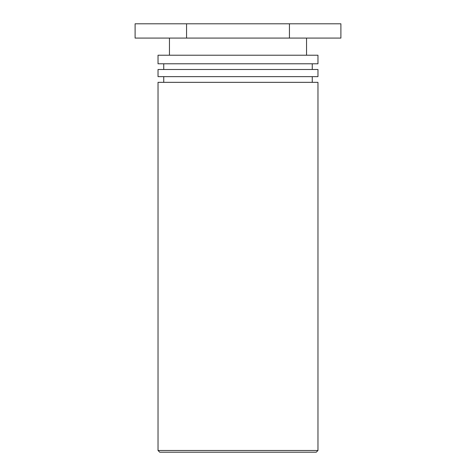 <?xml version="1.0" encoding="UTF-8"?>
<svg xmlns="http://www.w3.org/2000/svg" width="476" height="476" viewBox="0 0 476 476"><rect width="100%" height="100%" fill="white"/><g stroke="black" fill="none" stroke-linecap="round" stroke-linejoin="round"><path stroke-width="0.71" d="M159.746 452.2L316.254 452.2L317.968 450.486L158.032 450.486L159.746 452.2M317.968 450.486L317.968 82.348L158.032 82.348L158.032 450.486M158.032 76.636L317.968 76.636L317.968 69.496L158.032 69.496L158.032 76.636M158.032 63.784L317.968 63.784L317.968 55.216L158.032 55.216L158.032 63.784M289.444 23.8L135.107 23.8L135.107 38.08L340.893 38.08L340.893 23.8L289.444 23.8L289.444 38.08M186.556 23.8L186.556 38.08M312.256 82.348L312.256 76.636M163.744 82.348L163.744 76.636M312.256 69.496L312.256 63.784M163.744 69.496L163.744 63.784M306.544 55.216L306.544 38.08M169.456 55.216L169.456 38.08"/></g></svg>

